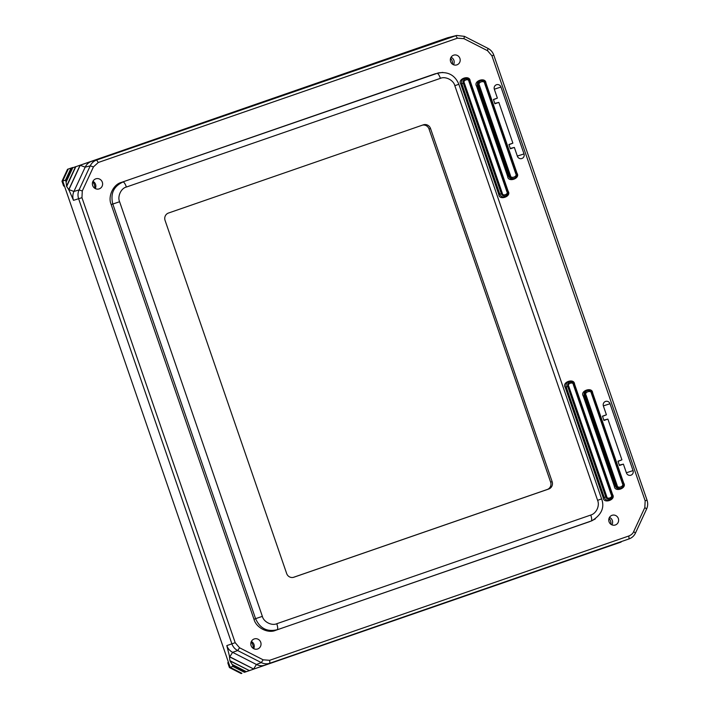 <?xml version="1.0" encoding="UTF-8"?>
<svg xmlns="http://www.w3.org/2000/svg" width="709" height="709" viewBox="0 0 709 709"><rect width="100%" height="100%" fill="white"/><g stroke="black" fill="none" stroke-linecap="round" stroke-linejoin="round"><path stroke-width="1.06" d="M168.476 213.037A5.84 5.619 72.2 0 0 165.064 220.393L286.666 573.546A5.84 5.619 72.2 0 0 293.872 577.223L548.722 489.024A5.84 5.619 72.2 0 0 552.134 481.668L430.531 128.515A5.84 5.619 72.2 0 0 423.326 124.837L168.476 213.037M293.287 577.392L547.224 489.502A5.84 5.619 72.2 0 0 550.636 482.147L429.034 128.994A5.84 5.619 72.2 0 0 422.413 125.147M595.312 518.917L591.209 521.035C591.98 520.371 591.838 518.376 590.783 515.035L276.785 623.716C271.839 626.029 263.606 621.926 262.365 616.36L119.599 201.728C117.242 196.579 121.044 188.177 126.415 187.025L440.422 78.344C445.358 76.031 453.6 80.135 454.832 85.7L597.607 500.332C600 506.004 596.101 513.582 590.783 515.035M440.422 78.344C439.199 75.065 438.073 73.382 437.045 73.302L442.717 72.407M119.599 201.728L112.811 204.041C110.249 193.628 113.653 186.272 123.038 181.983C124.066 182.062 125.192 183.746 126.415 187.025M276.785 623.716C277.839 627.057 277.972 629.051 277.201 629.716C267.178 632.136 259.973 628.458 255.577 618.673L262.365 616.36M438.472 72.876L121.381 182.408C113.245 184.393 107.626 196.526 111.153 204.467L253.99 619.294C256.1 627.731 267.993 633.802 275.615 630.336L591.9 520.778M450.614 61.639A5.114 4.919 72.2 0 0 456.826 64.891A5.114 4.919 72.2 0 0 459.946 58.519A5.114 4.919 72.2 0 0 453.698 55.16A5.114 4.919 72.2 0 0 450.614 61.639M618.345 518.527A5.114 4.919 72.2 0 0 612.124 515.275A5.114 4.919 72.2 0 0 609.004 521.647A5.114 4.919 72.2 0 0 615.261 525.006A5.114 4.919 72.2 0 0 618.345 518.527M92.675 185.528A5.3 5.105 72.2 0 0 99.118 188.904A5.3 5.105 72.2 0 0 102.353 182.293A5.3 5.105 72.2 0 0 95.875 178.81A5.3 5.105 72.2 0 0 92.675 185.528M260.744 642.301A5.3 5.105 72.2 0 0 254.301 638.924A5.3 5.105 72.2 0 0 251.066 645.536A5.3 5.105 72.2 0 0 257.553 649.01A5.3 5.105 72.2 0 0 260.744 642.301M610.024 403.731A3.651 3.51 72.2 0 0 605.389 401.48A3.651 3.51 72.2 0 0 603.394 406.027L606.417 414.809L602.464 416.174L603.944 420.455L607.888 419.09L621.917 459.84L617.973 461.204L619.444 465.485L623.397 464.12L626.419 472.903A3.651 3.51 72.2 0 0 630.647 475.287A3.651 3.51 72.2 0 0 633.057 470.608L610.024 403.731L603.35 405.885M510.4 148.793L514.353 147.428L517.375 156.21A3.651 3.51 72.2 0 0 521.602 158.594A3.651 3.51 72.2 0 0 524.013 153.915L500.979 87.039A3.651 3.51 72.2 0 0 496.344 84.788A3.651 3.51 72.2 0 0 494.35 89.334L497.372 98.117L493.42 99.49L494.891 103.771L498.844 102.406L512.873 143.147L508.92 144.512L510.4 148.793M633.678 531.582C632.96 533.469 631.347 534.932 628.848 535.986L269.677 660.301L263.163 659.822L239.571 647.778L235.193 642.691L81.96 197.678L82.279 190.969L93.437 166.899L98.267 162.494L457.438 38.189L463.952 38.667L487.544 50.702L491.922 55.789L645.155 500.802L644.836 507.511L633.678 531.582L635.45 533.088L646.599 509.018C647.884 506.146 648.026 503.186 647.025 500.137L493.792 55.125C492.711 52.12 490.779 49.878 487.996 48.398L464.413 36.354L456.702 35.45L96.619 160.03C93.73 161.085 91.594 163.026 90.229 165.862L79.071 189.932C77.786 192.804 77.644 195.764 78.646 198.812L231.878 643.825C232.96 646.83 234.892 649.072 237.675 650.552L261.267 662.596C264.076 663.979 266.947 664.191 269.881 663.225L629.051 538.911C631.949 537.865 634.076 535.924 635.45 533.088M453.459 64.732A5.114 4.919 72.2 0 0 451.057 57.261M611.885 524.837A5.114 4.919 72.2 0 0 609.483 517.375M95.281 188.567A5.3 5.105 72.2 0 0 92.95 181.327M253.707 648.673A5.3 5.105 72.2 0 0 251.376 641.441M602.526 416.36L606.417 414.809M623.397 464.12L619.32 465.122M621.917 459.84L618.035 461.382M607.888 419.09L603.811 420.091M510.276 148.429L514.353 147.428M508.982 144.698L512.873 143.147M494.767 103.408L498.844 102.406M493.482 99.668L497.372 98.117M229.627 656.747L226.809 645.607C227.89 648.611 229.822 650.853 232.614 652.333L256.436 664.493C259.237 665.884 262.117 666.097 265.06 665.131L253.778 669.074L229.432 656.791L253.618 668.986M253.609 669.136L249.417 670.625L229.929 660.673L229.432 656.791M232.153 664.448L230.044 660.983L249.417 670.625M249.116 670.723L246.165 671.724M65.76 180.786L71.618 168.148L72.283 167.909L65.999 181.477L65.423 180.21L62.729 181.008L230.177 667.329L232.827 666.398L244.419 672.318L246.227 671.698M245.128 672.061L232.738 665.742L232.499 665.042L246.289 671.671M244.419 672.318L621.146 542.048M456.702 35.45L447.521 37.79L71.618 168.148M66.123 182.089L72.699 167.749L91.585 161.315C88.687 162.361 86.551 164.311 85.186 167.147L73.922 191.457C72.628 194.328 72.486 197.288 73.497 200.337L68.862 189.79L66.655 186.467L66.088 182.151M72.77 167.732L66.105 182.133M232.738 665.742L232.827 666.398M452.493 64.182A7.294 7.019 72.2 0 0 450.587 58.271M610.919 524.297A7.294 7.019 72.2 0 0 609.022 518.385M94.696 188.213A7.294 7.019 72.2 0 0 92.684 181.947M253.131 648.327A7.294 7.019 72.2 0 0 251.11 642.062M229.432 667.568L241.14 673.55L241.893 673.311L230.177 667.329L229.432 667.568L227.811 662.862L228.289 661.834M72.797 167.484L67.515 169.291L68.268 169.052L62.729 181.008L61.975 181.247L63.597 185.953L64.608 186.467M93.437 166.899L90.229 165.862L85.186 167.147L80.206 165.312L68.924 189.622L73.922 191.457L79.071 189.932L82.279 190.969M228.564 662.623L227.811 662.862M64.351 185.714L63.597 185.953M229.636 656.729L253.627 668.977L256.436 664.493L261.267 662.596L263.163 659.822M67.515 169.291L61.975 181.247M430.531 128.515L429.034 128.994M552.134 481.668L550.636 482.147M548.722 489.024L547.224 489.502M275.615 630.336L589.808 521.594M597.607 500.332L601.436 498.968M438.428 72.894C448.265 71.485 455.072 75.278 458.847 84.282L601.622 498.914C604.777 507.511 601.533 514.805 591.873 520.787M458.67 84.336L454.832 85.7M435.574 73.665L121.381 182.408M111.153 204.467L112.811 204.041L255.577 618.673L253.99 619.294M507.679 176.488C508.007 182.825 520.654 178.446 517.012 173.262L485.931 82.988C485.603 76.652 472.956 81.03 476.599 86.214L507.679 176.488L508.681 176.151A4.227 4.068 72.2 0 0 516.613 174.848L516.613 174.715A3.82 3.669 -107.8 0 1 509.452 175.894L508.681 176.151L477.6 85.878L478.371 85.621L509.452 175.894L510.453 175.548L479.364 85.275L478.371 85.621A3.82 3.669 -107.8 0 1 484.814 82.244A3.82 3.669 -107.8 0 1 485.31 83.21L484.664 83.44L515.753 173.714L516.391 173.492L484.743 82.138A4.227 4.068 72.2 0 0 477.6 85.878L476.599 86.214M614.375 486.339C614.694 492.666 627.341 488.288 623.707 483.104L592.618 392.83C592.299 386.502 579.643 390.881 583.285 396.065L614.375 486.339L615.368 485.993A4.227 4.068 72.2 0 0 623.3 484.69L623.3 484.557A3.82 3.669 -107.8 0 1 616.139 485.736L615.368 485.993L584.287 395.719L583.285 396.065M603.244 497.798C603.572 504.126 616.218 499.748 612.576 494.563L574.547 384.118C574.228 377.782 561.572 382.16 565.215 387.344L603.244 497.798L604.245 497.452A4.227 4.068 72.2 0 0 612.177 496.149L612.168 495.892A3.421 3.297 -107.8 0 1 605.752 496.947L604.245 497.452L566.216 387.008L565.215 387.344M498.826 194.523C499.145 200.86 511.801 196.482 508.158 191.297L470.129 80.844C469.801 74.516 457.154 78.894 460.797 84.079L498.826 194.523L499.818 194.186A4.227 4.068 72.2 0 0 507.75 192.883L507.75 192.626A3.421 3.297 -107.8 0 1 501.325 193.681L499.818 194.186L461.789 83.733L463.296 83.237L501.325 193.681L502.326 193.335L464.298 82.891L463.296 83.237A3.421 3.297 -107.8 0 1 469.083 80.206A3.421 3.297 -107.8 0 1 469.526 81.074L468.879 81.305L506.908 191.749L507.555 191.527L468.941 80.002A4.227 4.068 72.2 0 0 461.789 83.733L460.797 84.079M485.284 83.21L485.931 82.988M517.012 173.262L516.391 173.475A3.82 3.669 -107.8 0 1 516.613 174.715L485.31 83.21M591.98 393.061L592.618 392.83M623.707 483.104L623.078 483.325A3.82 3.669 -107.8 0 1 623.3 484.557L591.997 393.061L591.359 393.291L622.44 483.565L623.078 483.334L591.51 392.095A3.82 3.669 -107.8 0 1 591.997 393.061M591.43 391.988A4.227 4.068 72.2 0 0 584.287 395.719L585.058 395.462A3.82 3.669 -107.8 0 1 591.51 392.095L591.43 391.988M573.944 384.331L574.547 384.118M612.576 494.563L611.973 494.776M573.306 384.57L573.944 384.349L573.359 383.268A4.227 4.068 72.2 0 0 566.216 387.008L567.723 386.502A3.421 3.297 -107.8 0 1 573.51 383.48A3.421 3.297 -107.8 0 1 573.944 384.349L611.982 494.793A3.421 3.297 -107.8 0 1 612.168 495.892L611.982 494.793L611.335 495.024C613.125 497.567 606.913 499.721 606.753 496.61L605.752 496.947L567.723 386.502L568.724 386.157C566.934 383.613 573.147 381.46 573.306 384.57L611.335 495.024M469.518 81.056L470.129 80.844M508.158 191.297L507.547 191.51A3.421 3.297 -107.8 0 1 507.75 192.626L469.526 81.074M633.057 470.608L626.375 472.77M500.979 87.039L494.306 89.201M517.331 156.077L524.013 153.915M269.677 660.301L269.881 663.225L265.06 665.131M629.051 538.911L628.848 535.986M646.599 509.018L644.836 507.511M647.025 500.137L645.155 500.802M493.792 55.125L491.922 55.789M487.996 48.398L487.544 50.702M464.413 36.354L463.952 38.667M447.521 37.79L455.79 35.725L457.438 38.189M91.585 161.315L96.619 160.03L98.267 162.494M73.497 200.337L81.96 197.678M226.809 645.607L235.193 642.691M229.787 656.826L232.614 652.333L237.675 650.552L239.571 647.778M622.44 483.565C624.505 486.507 617.326 488.997 617.14 485.399L616.139 485.736L585.058 395.462L586.051 395.126C583.986 392.174 591.173 389.693 591.359 393.291M515.753 173.714C517.818 176.656 510.631 179.147 510.453 175.548M479.364 85.275C477.299 82.333 484.486 79.842 484.664 83.44M617.14 485.399L586.051 395.126M606.753 496.61L568.724 386.157M506.908 191.749C508.699 194.301 502.486 196.446 502.326 193.335M464.298 82.891C462.507 80.347 468.72 78.194 468.879 81.305M66.655 186.467L75.863 166.588M80.09 165.197L68.658 189.861M75.562 166.695L66.54 186.157M65.423 180.21L70.9 168.379M232.224 664.484L246.289 671.662L232.189 664.457M80.188 165.312L68.924 189.622M573.944 384.349L611.982 494.793"/></g></svg>

